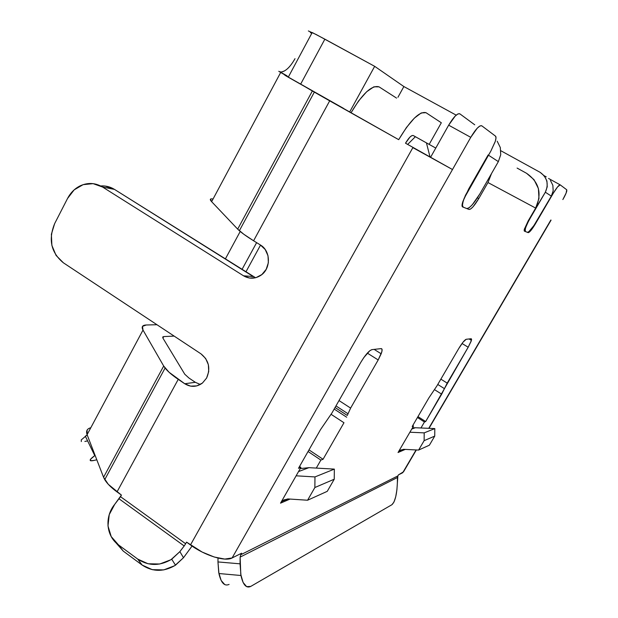 <?xml version="1.0" encoding="UTF-8"?>
<svg xmlns="http://www.w3.org/2000/svg" width="618" height="618" viewBox="0 0 618 618"><rect width="100%" height="100%" fill="white"/><g stroke="black" fill="none" stroke-linecap="round" stroke-linejoin="round"><path stroke-width="0.93" d="M260.541 245.068L245.894 271.943L260.541 245.068M87.153 430.02L87.099 434.678L103.561 477.274L108.304 484.327L121.414 495.088L120.541 496.694L185.647 543.755L184.195 545.957L185.647 543.755L120.541 496.694L114.747 504.303L109.239 514.624L107.98 525.964L111.225 536.609L118.517 544.906L137.721 559.089L148.065 563.778L159.745 564.002L170.931 559.73L179.877 551.627L184.195 545.957L119.104 498.842L184.195 545.957L179.877 551.627L183.492 557.73L192.043 546.065L183.492 557.73L174.724 565.686L163.755 569.896L152.283 569.672L142.125 565.053L123.252 551.101L142.125 565.053L137.721 559.089L142.125 565.053C152.723 572.013 163.847 572.059 175.497 565.2L183.492 557.73L179.877 551.627L171.727 559.228C159.838 566.204 148.505 566.158 137.721 559.089L118.517 544.906L123.252 551.101L116.076 542.936L123.252 551.101L118.517 544.906C106.041 536.1 104.434 516.702 114.747 504.303L121.414 495.088L117.018 491.913L178.231 379.352C172.213 375.265 167.833 371.503 165.083 368.058L163.693 366.026L103.561 477.274L87.099 434.678L143.005 330.074L163.693 366.026L103.561 477.274L104.736 479.638C107.123 483.593 111.225 487.679 117.018 491.913L178.231 379.352L184.736 383.739L190.583 386.134L196.802 385.895L202.434 383.06L206.621 378.038L208.714 371.596L208.374 364.736L205.67 358.51L201.012 353.875C208.892 360.325 210.761 368.382 206.621 378.038L202.426 383.067C196.686 387.185 190.784 387.409 184.736 383.739L195.334 382.31L200.309 384.489M284.682 70.854L281.522 71.997C285.972 71.109 290.468 66.667 295.002 58.671M240.217 231.472L225.315 259.019L240.217 231.472M90.807 427.749C87.038 428.722 85.802 431.032 87.099 434.678L143.005 330.074C141.267 326.845 142.356 325.145 146.281 324.991L156.964 324.728L146.281 324.991L142.503 326.374L143.005 330.074L163.693 366.026L169.038 372.237L184.736 383.739L195.334 382.31L188.938 378.015L195.334 382.31M441.322 122.766L429.162 144.396L413.226 135.504L429.162 144.396L441.322 122.766L425.972 112.685L441.322 122.766M396.555 98.1L379.043 86.852L396.555 98.1M350.993 112.839L358.618 100.881L366.683 91.727L373.859 86.821L379.043 86.852C371.874 84.836 362.527 93.496 350.993 112.839L398.695 139.668L406.412 127.54L414.354 118.131L421.229 112.939L425.972 112.685C419.529 111.093 410.437 120.093 398.695 139.668L305.215 86.806L312.353 90.985L237.683 229.131L239.359 230.73C242.557 233.527 247.3 236.872 253.589 240.773L329.68 100.85L312.353 90.985L237.683 229.131L211.634 201.677L280.696 72.453L278.78 71.286L287.092 75.859L279.838 71.781L281.522 71.997L279.838 71.781L280.696 72.453L286.953 76.122L280.696 72.453L211.634 201.677L237.683 229.131L243.801 234.253L253.589 240.773L329.68 100.85L350.993 112.839M413.226 135.504L411.843 135.643L409.889 137.157L405.501 143.214C408.768 137.744 411.341 135.172 413.226 135.504M314.863 487.525L334.245 479.213L334.346 469.108L314.971 476.926L314.863 487.525L307.571 500.232L327.262 491.333L334.245 479.213L314.863 487.525L307.571 500.232L288.212 498.95L283.793 499.923L280.533 503.16L300.904 467.424L298.479 468.32L320.533 429.603L326.265 421.252L320.533 429.603L298.479 468.32L300.904 467.424L299.521 466.49L300.904 467.424L280.533 503.16L281.854 501.399L288.212 498.95L307.571 500.232L327.262 491.333L334.245 479.213L334.346 469.108L308.93 467.671L298.54 471.573L308.93 467.671L334.346 469.108L314.971 476.926L314.863 487.525M424.126 440.657L434.732 436.107L434.802 428.591L424.195 432.87L424.126 440.657L418.602 450.066L429.386 445.199L434.732 436.107L424.126 440.657L418.602 450.066L403.894 449.332L400.526 450.097L398.046 452.515L413.519 426.011L412.762 425.524L413.519 426.011L398.046 452.515L399.05 451.202L403.894 449.332L418.602 450.066L429.386 445.199L434.732 436.107L434.802 428.591L415.304 427.741L411.719 429.085L415.304 427.741L434.802 428.591L424.195 432.87L424.126 440.657M224.79 584.62L221.144 580.457L218.733 572.484L217.961 561.932L240.054 563.832L240.132 557.119L397.42 477.529L397.861 475.922L396.91 489.78L395.729 496.772L393.99 502.009L391.951 504.69L250.746 586.412L246.621 586.644L243.106 582.465L240.788 574.446L240.132 557.119L397.42 477.529L397.382 482.071C396.972 494.083 395.165 501.623 391.951 504.69L250.746 586.412C246.281 588.537 243.021 584.898 240.974 575.505L240.054 563.832L217.961 561.932L218.926 573.527C221.051 582.874 224.434 586.497 229.077 584.412M253.171 276.516L243.562 275.821L249.618 278.061L256.045 277.621L261.877 274.554L266.204 269.317L268.359 262.712L268.011 255.759L265.207 249.525L260.387 244.967C270.777 250.823 271.132 268.583 260.981 275.234C255.219 278.973 249.409 279.174 243.562 275.821L102.573 187.038L93.102 183.646L83.129 184.651L74.16 189.865L67.54 198.478L54.647 223.616L51.379 234.261L51.881 245.416L56.083 255.435L63.384 262.804L201.012 353.875L63.384 262.804C51.07 252.654 48.158 239.591 54.647 223.616L67.54 198.478C70.614 192.631 74.917 188.374 80.456 185.709C88.073 182.372 95.45 182.812 102.573 187.038L114.461 189.386C110.182 186.752 105.585 185.609 100.672 185.956L105.13 186.049L114.461 189.386L102.573 187.038L243.562 275.821L253.171 276.516L114.461 189.386L255.574 277.745M185.647 543.755L186.551 542.125L202.125 552.044L214.214 557.011L224.767 559.074L232.113 557.954L241.638 553.195L232.113 557.954L452.492 169.533L412.863 147.64L190.468 544.952C205.029 555.682 225.238 561.862 232.113 557.954L452.492 169.533L412.863 147.64L190.468 544.952L186.551 542.125L185.647 543.755M217.961 561.932L218.007 558.054L217.961 561.932M296.122 475.814L314.971 476.926L296.122 475.814M409.889 432.221L424.195 432.87L409.889 432.221M526.544 173.287L517.096 168.073L526.544 173.287C539.197 182.078 542.241 193.673 535.659 208.081L538.981 198.532L538.402 188.552L534.029 179.683L526.544 173.287M550.87 220.008L428.745 428.328L550.87 220.008M405.501 143.214L452.492 169.533L405.501 143.214M300.255 468.56L308.93 467.671L300.255 468.56M412.476 427.795L415.304 427.741L412.476 427.795M495.536 136.161C496.269 136.825 496.146 138.687 495.157 141.754L490.916 150.954L464.265 198.1L462.588 202.441L462.025 205.539L462.635 206.937C461.739 206.489 461.839 204.643 462.928 201.406L466.783 193.187L490.916 150.954L495.288 141.352L496.007 137.922L495.536 136.161L481.731 125.771L495.536 136.161M462.635 206.937L469.07 209.463L470.684 208.969L473.094 206.729L478.765 198.587L487.973 182.549L491.519 173.558L487.973 182.549L478.765 198.587L477.451 197.845L478.765 198.587C474.446 205.779 471.21 209.402 469.07 209.463L462.457 206.837M487.973 182.549L535.659 208.081L528.197 220.881L535.659 208.081L487.973 182.549M524.396 231.147L524.303 229.34L528.197 220.881L524.141 230.159L524.319 231.101L528.205 232.638L524.396 231.147M527.695 232.345L528.205 232.638L527.695 232.345M535.273 224.071C531.913 229.618 529.556 232.476 528.205 232.638L530.978 230.398L533.087 227.548L553.349 193.14L535.273 224.071M552.755 192.808L553.349 193.14C556.741 187.54 559.035 184.79 560.225 184.875L566.729 189.772L566.806 190.954C566.304 192.986 564.991 195.86 562.851 199.56L566.127 193.055L566.729 189.772L560.225 184.875L557.621 186.852L553.349 193.14L552.755 192.808M560.147 184.836L548.56 178.455M403.546 471.781L398.486 474.848L397.861 475.922L240.75 554.755L240.132 557.119L240.75 554.755L397.861 475.922L398.486 474.848L402.712 472.731L416.076 449.943L403.539 471.797L416.339 449.958M240.75 554.755L241.638 553.195L240.75 554.755M430.615 157.227L448.668 125.176L470.761 137.335L452.492 169.533L470.761 137.335C475.744 129.054 479.398 125.199 481.731 125.771L479.962 125.933L477.25 128.189L470.761 137.335L448.668 125.176L455.165 116.114L457.938 113.913L459.792 113.805C457.312 113.148 453.604 116.933 448.668 125.176L430.615 157.227M474.74 124.805L459.792 113.805L474.74 124.805M323.052 459.282L308.985 449.873L323.052 459.282L320.866 460.086L316.285 468.089L320.866 460.086L308.058 451.503L320.866 460.086L323.052 459.282L343.971 422.743L323.052 459.282M331.132 414.346L343.971 422.743L331.132 414.346M347.285 415.45L350.622 408.096L339.019 400.564L350.622 408.096L378.185 359.954L367.331 353.125L378.185 359.954L381.831 351.781L382.055 349.363L381.113 348.622C382.418 348.614 382.442 350.336 381.175 353.79L378.185 359.954L350.622 408.096L347.285 415.45L335.072 407.494L347.285 415.45M371.897 349.634L381.113 348.622L371.897 349.634L369.803 350.738L363.77 357.66L360.765 362.418C365.292 354.91 369 350.645 371.897 349.634M331.974 412.924L360.765 362.418L331.974 412.924L326.265 421.252L331.974 412.924M290.012 499.074L280.533 503.16L290.012 499.074M437.019 385.74L428.877 397.907L437.019 385.74L458.71 348.575C462.055 343.075 464.551 339.977 466.196 339.282L463.098 342.102L458.71 348.575L437.019 385.74M428.877 397.907L412.198 426.49L413.519 426.011L412.198 426.49L428.877 397.907M405.261 449.402L398.046 452.515L405.261 449.402M420.951 427.988L424.458 421.986L417.444 417.505L424.458 421.986L425.671 421.538L417.961 416.617L425.671 421.538L441.692 394.16L434.524 389.664L441.692 394.16L444.442 388.652L425.671 421.538L424.458 421.986L420.951 427.988M437.76 384.466L444.442 388.652L447.2 383.106L440.866 379.151L447.2 383.106L468.181 347.239L462.032 343.484L468.181 347.239L471.186 341.136L471.619 339.313L471.202 338.734L471.426 340.394L468.181 347.239L444.442 388.652L437.76 384.466M471.202 338.734L466.196 339.282L471.202 338.734M334.817 103.445L333.164 102.495M188.938 378.015L184.782 374.245L162.905 338.085L184.782 374.245L188.938 378.015M260.387 244.967L253.589 240.773L260.387 244.967M81.306 441.576L81.29 439.869L87.192 434.902L85.354 436.2L94.755 455.613L95.095 455.366L90.607 459.159L90.552 460.719L94.036 460.433C88.637 461.561 88.876 459.954 94.755 455.613M162.905 338.085L163.731 336.578L162.913 338.1L162.704 337.003L163.731 336.578L174.152 336.099M84.859 441.453L87.625 440.889L84.859 441.453M96.802 459.777L94.036 460.433L96.802 459.777M210.429 199.197L211.634 201.677C209.502 199.359 209.981 198.471 213.055 199.004M256.617 242.642L241.993 269.494M286.914 76.199L288.382 76.98L286.914 76.199C283.647 74.461 284.095 74.801 288.258 77.204L300.611 84.218L324.867 39.166L374.67 66.327L349.742 111.85L374.67 66.327L403.871 86.551L397.946 97.258L403.871 86.551L456.184 115.141L403.871 86.551L374.67 66.327L316.177 34.523L308.382 30.946M310.336 32.468L311.735 33.403L310.336 32.468M551.333 196.115L536.857 220.889C532.384 228.22 529.232 232.028 527.409 232.322L525.331 231.511L525.277 229.023C526.072 226.173 527.78 222.449 530.406 217.845L545.346 192.221C548.954 184.094 547.216 177.459 540.117 172.329L500.85 150.746L540.117 172.329L544.412 175.983L546.922 181.051L547.247 186.76L545.346 192.221L530.074 217.66L525.841 227.146L524.999 230.197L525.331 231.511L527.409 232.322L528.83 231.719L533.937 225.531L551.333 196.115L545.346 192.221L551.333 196.115L553.172 190.831L552.855 185.315L550.422 180.41M498.355 161.622L479.8 193.99C474.014 203.523 469.672 208.374 466.768 208.56L463.23 207.177C462.102 206.474 462.272 203.963 463.747 199.653L468.784 188.799L488.12 154.963L498.355 161.622L488.12 154.963L465.416 195.365L463.183 201.174L462.426 205.307L463.23 207.177L466.768 208.56L468.946 207.903L472.183 204.906L479.8 193.99L498.355 161.622L500.719 154.732L500.317 147.563L497.204 141.213M544.226 175.751L546.258 176.872L544.226 175.751M415.366 136.702L435.767 148.073L426.443 142.889L430.012 156.902L426.443 142.889L415.366 136.702L407.656 144.427L415.366 136.702L414.508 136.223L415.366 136.702M337.667 105.045L300.611 84.218L324.867 39.166L312.553 32.708M343.538 108.366L284.751 75.102M171.727 559.228L175.497 565.2M240.974 575.505L218.926 573.527M429.016 428.336L551.063 220.147M346.683 417.22L334.176 409.062M281.854 501.399L287.602 498.935M399.05 451.202L403.43 449.325M471.426 340.394L469.085 338.965M347.895 413.674L335.968 405.91M381.175 353.79L374.16 349.386M239.359 230.73L314.33 92.128M104.736 479.638L165.083 368.058M525.207 229.139L524.473 228.722M288.258 77.204L312.214 32.515"/></g></svg>
